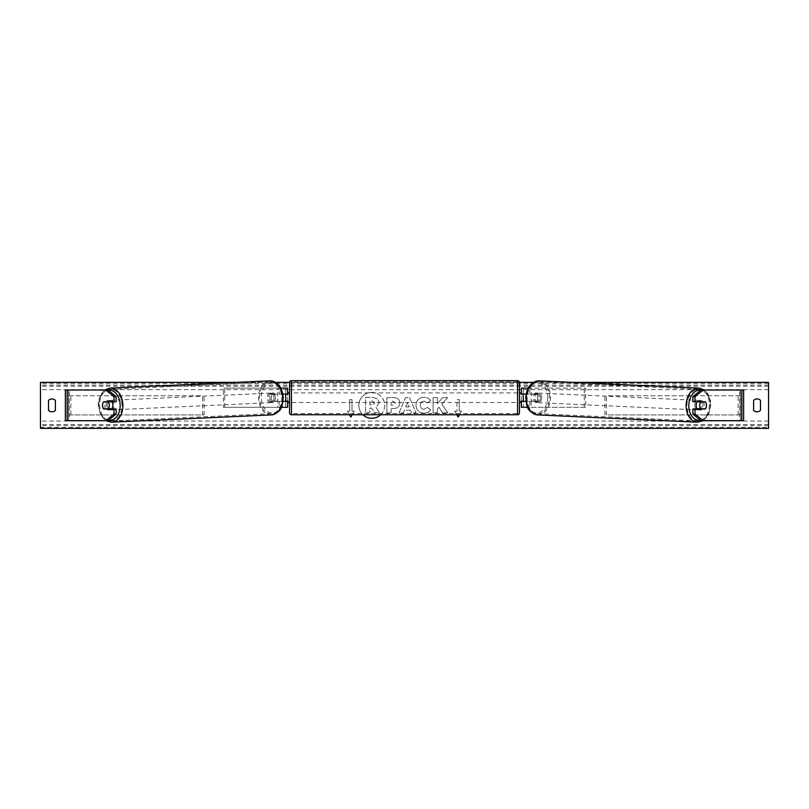 <?xml version="1.0" encoding="UTF-8"?>
<svg xmlns="http://www.w3.org/2000/svg" width="809" height="809" viewBox="0 0 809 809"><rect width="100%" height="100%" fill="white"/><g stroke="black" fill="none" stroke-linecap="round" stroke-linejoin="round"><path stroke-width="0.61" stroke-dasharray="4.04 3.03" d="M116.162 409L103.663 409M116.162 401.719L105.827 401.719A4.793 3.388 -90 0 0 104.644 405.36A4.793 3.388 -90 0 0 105.676 408.808M67.157 420.69L69.321 420.69L65.357 420.69L65.357 390.029L68.421 390.029L65.357 390.029M108.032 420.69L69.321 420.69L69.321 390.029L67.157 390.029M108.032 390.029L68.421 390.029L68.421 420.69L65.357 420.69M68.421 420.69L68.421 390.029M105.827 401.719L103.663 401.719M692.838 401.719L705.337 401.719M703.173 401.719A4.793 3.388 -90 0 1 704.356 405.36A4.793 3.388 -90 0 1 703.324 408.808M741.843 420.69L739.679 420.69L743.643 420.69L743.643 390.029L740.579 390.029L743.643 390.029M700.968 420.69L739.679 420.69L739.679 390.029L740.579 390.029L740.579 420.69L743.643 420.69M700.968 390.029L741.843 390.029M740.579 420.69L740.579 390.029M705.337 409L692.838 409M527.64 407.281L521.38 407.281L523.292 407.281L523.292 401.335L536.519 401.335A4.793 3.388 90 0 0 537.712 397.694A4.793 3.388 90 0 0 536.519 394.054L537.874 394.054A4.793 3.388 -90 0 1 539.067 397.694A4.793 3.388 -90 0 1 537.874 401.335L525.951 401.335M529.834 401.335L529.834 407.281L585.635 407.281L585.635 388.118L529.834 388.118L585.635 388.118M531.189 401.335L531.189 407.281L585.635 407.281M523.292 388.118L529.834 388.118L529.834 394.054L523.292 394.054L523.292 388.118L523.292 407.281M528.216 388.118L531.189 388.118L531.189 394.054L537.874 394.054M584.28 407.281L584.28 388.118M536.519 394.054L529.834 394.054M523.292 394.246L523.292 401.143L523.292 394.246L520.996 394.246L520.996 392.911M521.38 407.281L521.38 388.118M521.38 401.143L521.38 394.246M531.189 394.054L526.163 394.054M523.292 401.335L521.38 401.335M536.519 401.335L537.874 401.335M523.292 394.054L521.38 394.054M287.62 388.118L285.708 388.118L287.62 388.118L287.62 407.281L285.708 407.281L285.708 401.335L271.126 401.335L283.049 401.335M282.837 394.054L271.126 394.054A4.793 3.388 -90 0 0 269.933 397.694A4.793 3.388 -90 0 0 271.126 401.335M272.481 401.335A4.793 3.388 90 0 1 271.288 397.694A4.793 3.388 90 0 1 272.481 394.054L285.708 394.054L285.708 388.118L223.365 388.118L279.166 388.118L279.166 394.054M281.36 407.281L223.365 407.281L223.365 388.118M287.62 407.281L277.811 407.281L277.811 401.335M279.166 401.335L279.166 407.281L223.365 407.281M280.784 388.118L277.811 388.118L277.811 394.054M224.72 407.281L224.72 388.118M285.708 394.246L285.708 401.143L285.708 394.246L288.004 394.246L288.004 392.911M285.708 407.281L285.708 388.118M287.62 401.143L287.62 394.246M285.708 401.335L287.62 401.335M272.481 394.054L271.126 394.054M285.708 394.054L287.62 394.054M289.541 392.911L289.541 402.488L289.541 392.911M519.459 402.488L519.459 392.911L519.459 402.488M523.292 401.143L520.996 401.143L520.996 402.488M285.708 401.143L288.004 401.143L288.004 402.488M289.541 382.566L289.541 412.833M517.548 402.488L517.548 392.911L517.548 402.488L291.452 402.488L291.452 392.911L291.452 402.488M517.548 392.911L291.452 392.911M517.548 413.52L517.548 381.868L517.548 413.52L291.452 413.52L291.452 381.868L291.452 413.52M517.548 381.868L291.452 381.868M111.612 409A4.793 3.388 87.4 0 1 109.69 409.981A4.793 3.388 87.4 0 1 106.08 405.198A4.793 3.388 87.4 0 1 109.255 400.415A4.793 3.388 87.4 0 1 111.723 401.719M110.57 409A4.793 3.388 87.4 0 1 108.608 410.032A4.793 3.388 87.4 0 1 106.373 409M106.201 408.808A4.793 3.388 87.4 0 1 106.121 408.697L110.813 408.697M103.683 408.808L106.121 408.697M275.353 397.826A4.793 3.388 87.4 0 1 272.188 402.609A4.793 3.388 87.4 0 1 268.588 397.826A4.793 3.388 87.4 0 1 271.753 393.032A4.793 3.388 87.4 0 1 275.353 397.826M270.782 401.224L275.485 401.224A4.793 3.388 87.4 0 1 273.27 402.558A4.793 3.388 87.4 0 1 270.782 401.224L272.411 401.143A4.793 3.388 87.4 0 1 271.288 397.694A4.793 3.388 87.4 0 1 272.249 394.246L270.621 394.327A4.793 3.388 87.4 0 1 272.835 392.982A4.793 3.388 87.4 0 1 275.323 394.327L270.621 394.327M275.485 401.224L277.113 401.143A4.793 3.388 87.4 0 0 278.063 397.694A4.793 3.388 87.4 0 0 276.951 394.246L275.323 394.327M276.951 394.246L272.249 394.246M272.411 401.143L277.113 401.143M102.561 405.36A4.793 3.388 87.4 0 1 103.522 401.911L105.757 401.81M106.019 401.719A4.793 3.388 87.4 0 1 108.173 400.465A4.793 3.388 87.4 0 1 110.6 401.719M274.008 397.886A4.793 3.388 87.4 0 1 270.833 402.67A4.793 3.388 87.4 0 1 267.233 397.886A4.793 3.388 87.4 0 1 270.398 393.093A4.793 3.388 87.4 0 1 274.008 397.886M107.435 405.137A4.793 3.388 -92.6 0 0 111.045 409.92A4.793 3.388 -92.6 0 0 114.211 405.137A4.793 3.388 -92.6 0 0 110.611 400.354A4.793 3.388 -92.6 0 0 107.435 405.137M122.017 405.137A15.826 11.184 -92.6 0 0 110.105 389.331A15.826 11.184 -92.6 0 0 99.638 405.137A15.826 11.184 -92.6 0 0 111.541 420.943A15.826 11.184 -92.6 0 0 122.017 405.137M259.426 397.886A15.826 11.184 87.4 0 1 269.903 382.07A15.826 11.184 87.4 0 1 281.805 397.886A15.826 11.184 87.4 0 1 271.339 413.692A15.826 11.184 87.4 0 1 259.426 397.886M380.655 414.754A12.924 12.924 0 0 0 371.776 392.436A12.924 12.924 0 0 0 362.887 414.754M371.776 392.436A12.924 12.924 0 0 0 358.842 405.36A12.924 12.924 0 0 0 371.776 418.283A12.924 12.924 0 0 0 384.7 405.36A12.924 12.924 0 0 0 371.776 392.436M760.5 410.345A4.793 4.793 0 0 1 753.604 410.345L753.604 400.384A4.793 4.793 0 0 1 760.5 400.384L760.5 410.345M51.948 411.811A4.793 4.793 0 0 0 55.396 410.345L55.396 400.384A4.793 4.793 0 0 0 48.5 400.384L48.5 410.345A4.793 4.793 0 0 0 51.948 411.811M430.641 409.748C429.346 411.902 427.091 413.055 423.845 413.207C419.022 412.853 416.392 410.214 415.947 405.279L415.947 405.238C416.311 400.344 419.011 397.694 424.027 397.27C427.081 397.391 429.245 398.463 430.53 400.465L427.334 402.943L423.977 401.143C421.691 401.375 420.468 402.73 420.326 405.198L420.326 405.238C420.468 407.756 421.691 409.121 423.977 409.334L427.445 407.473L430.641 409.748C429.346 411.902 427.091 413.055 423.845 413.207C419.022 412.853 416.392 410.214 415.947 405.279L415.947 405.238C416.311 400.344 419.011 397.694 424.027 397.27C427.081 397.391 429.245 398.463 430.53 400.465L427.334 402.943L423.977 401.143C421.691 401.375 420.468 402.73 420.326 405.198L420.326 405.238C420.468 407.756 421.691 409.121 423.977 409.334L427.445 407.473L430.641 409.748M399.808 402.963L399.808 403.003C399.515 406.654 397.32 408.494 393.214 408.525L391.111 408.525L391.111 412.903L386.864 412.903L386.864 397.573L393.437 397.573C397.502 397.674 399.626 399.464 399.808 402.963C399.515 406.654 397.32 408.494 393.214 408.525L391.111 408.525L391.111 412.903L386.864 412.903L386.864 397.573L393.437 397.573C397.502 397.674 399.626 399.464 399.808 402.963L399.808 403.003M441.866 404.166L447.67 397.573L442.634 397.573L437.356 403.792L437.356 397.573L433.108 397.573L433.108 412.903L437.356 412.903L437.356 408.939L438.913 407.21L442.766 412.903L447.862 412.903L441.866 404.166L447.67 397.573L442.634 397.573L437.356 403.792L437.356 397.573L433.108 397.573L433.108 412.903L437.356 412.903L437.356 408.939L438.913 407.21L442.766 412.903L447.862 412.903L441.866 404.166M572.691 382.374L533.434 382.374M519.449 382.374L289.551 382.374M275.566 382.374L236.309 382.374M352.198 414.754L354.302 411.114L350.853 417.08L347.405 411.114L349.7 411.114L349.7 399.616L349.7 411.114L347.405 411.114L349.508 414.754M349.7 399.616L351.996 399.616L351.996 411.114L351.996 399.616L349.7 399.616M354.302 411.114L351.996 411.114L354.302 411.114M456.802 414.754L454.698 411.114L458.147 417.08L461.595 411.114L459.3 411.114L459.3 399.616L459.3 411.114L461.595 411.114L459.492 414.754M454.698 411.114L457.004 411.114L457.004 399.616L459.3 399.616L457.004 399.616L457.004 411.114L454.698 411.114M410.436 410.183L404.5 410.183L403.418 412.903L399.039 412.903L405.521 397.563L409.587 397.563L416.079 412.903L411.548 412.903L410.436 410.183L404.5 410.183L403.418 412.903L399.039 412.903L405.521 397.563L409.587 397.563L416.079 412.903L411.548 412.903L410.436 410.183M768.55 427.374L768.55 382.374L40.45 382.374L40.45 428.355L768.55 428.355L768.55 427.374L40.45 427.374M379.188 402.66L376.023 407.423L379.694 412.772L374.779 412.772L371.685 408.12L369.814 408.12L369.814 412.772L365.557 412.772L365.557 397.411L372.828 397.411L377.823 399.08L379.188 402.66L376.023 407.423L379.694 412.772L374.779 412.772L371.685 408.12L369.814 408.12L369.814 412.772L365.557 412.772L365.557 397.411L372.828 397.411L377.823 399.08L379.188 402.66M395.561 403.155L393.103 401.143L391.111 401.143L391.111 405.198L393.134 405.198L395.561 403.206L393.103 401.143L391.111 401.143L391.111 405.198L393.134 405.198L395.561 403.155M405.805 406.897L409.223 406.897L407.524 402.569L405.805 406.897L409.223 406.897L407.524 402.569L405.805 406.897M374.911 402.963L372.605 401.102L369.814 401.102L369.814 404.783L372.625 404.783L374.911 402.963L372.605 401.102L369.814 401.102L369.814 404.783L372.625 404.783L374.911 402.963M706.439 405.36A4.793 3.388 92.6 0 0 705.478 401.911L703.243 401.81M697.388 409A4.793 3.388 92.6 0 0 699.31 409.981A4.793 3.388 92.6 0 0 702.92 405.198A4.793 3.388 92.6 0 0 699.745 400.415A4.793 3.388 92.6 0 0 697.277 401.719M702.981 401.719A4.793 3.388 92.6 0 0 700.827 400.465A4.793 3.388 92.6 0 0 698.4 401.719M540.412 397.826A4.793 3.388 92.6 0 0 537.247 393.032A4.793 3.388 92.6 0 0 533.647 397.826A4.793 3.388 92.6 0 0 536.812 402.609A4.793 3.388 92.6 0 0 540.412 397.826M538.218 401.224L533.515 401.224A4.793 3.388 92.6 0 0 535.73 402.558A4.793 3.388 92.6 0 0 538.218 401.224L536.589 401.143A4.793 3.388 92.6 0 0 537.712 397.694A4.793 3.388 92.6 0 0 536.751 394.246L538.379 394.327A4.793 3.388 92.6 0 0 536.165 392.982A4.793 3.388 92.6 0 0 533.677 394.327L538.379 394.327M533.515 401.224L531.887 401.143A4.793 3.388 92.6 0 1 530.937 397.694A4.793 3.388 92.6 0 1 532.049 394.246L533.677 394.327M532.049 394.246L536.751 394.246M536.589 401.143L531.887 401.143M705.317 408.808L698.187 408.697M698.43 409A4.793 3.388 92.6 0 0 700.392 410.032A4.793 3.388 92.6 0 0 702.627 409M541.767 397.886A4.793 3.388 92.6 0 0 538.602 393.093A4.793 3.388 92.6 0 0 534.992 397.886A4.793 3.388 92.6 0 0 538.167 402.67A4.793 3.388 92.6 0 0 541.767 397.886M694.789 405.137A4.793 3.388 -87.4 0 1 698.389 400.354A4.793 3.388 -87.4 0 1 701.565 405.137A4.793 3.388 -87.4 0 1 697.955 409.92A4.793 3.388 -87.4 0 1 694.789 405.137M709.362 405.137A15.826 11.184 -87.4 0 1 697.459 420.943A15.826 11.184 -87.4 0 1 686.983 405.137A15.826 11.184 -87.4 0 1 698.895 389.331A15.826 11.184 -87.4 0 1 709.362 405.137M527.195 397.886A15.826 11.184 92.6 0 0 537.661 413.692A15.826 11.184 92.6 0 0 549.574 397.886A15.826 11.184 92.6 0 0 539.097 382.07A15.826 11.184 92.6 0 0 527.195 397.886M69.321 395.783L202.563 395.783L202.563 414.946L69.321 414.946L69.321 395.783L202.563 395.783M69.321 414.946L204.101 414.946L204.101 395.783M204.101 414.946L202.563 414.946M70.858 414.946L70.858 395.783M739.679 395.783L606.437 395.783L606.437 414.946L739.679 414.946L739.679 395.783L606.437 395.783M739.679 414.946L606.437 414.946M604.899 414.946L604.899 395.783M738.142 414.946L738.142 395.783M291.452 414.754L291.452 380.645M517.548 380.645L517.548 414.754M108.153 390.13A15.138 10.699 -92.6 0 0 98.769 405.198A15.138 10.699 -92.6 0 0 108.598 420.225M111.602 422.177A17.05 12.054 87.4 0 1 98.769 405.137A17.05 12.054 87.4 0 1 110.054 388.098M282.675 397.826A15.138 10.699 87.4 0 1 272.309 412.954A15.138 10.699 87.4 0 1 261.267 397.826A15.138 10.699 87.4 0 1 271.632 382.687A15.138 10.699 87.4 0 1 282.675 397.826M269.842 380.847A17.05 12.054 -92.6 0 0 258.556 397.886A17.05 12.054 -92.6 0 0 271.389 414.916M768.55 389.655L40.45 389.655M768.55 421.074L40.45 421.074M768.55 383.345L40.45 383.345M768.55 425.655L40.45 425.655M768.55 424.513L40.45 424.513M768.55 386.217L40.45 386.217M768.55 385.064L40.45 385.064M700.847 390.13A15.138 10.699 -87.4 0 1 710.231 405.198A15.138 10.699 -87.4 0 1 700.402 420.225M697.398 422.177A17.05 12.054 92.6 0 0 710.231 405.137A17.05 12.054 92.6 0 0 698.946 388.098M547.733 397.826A15.138 10.699 92.6 0 0 537.368 382.687A15.138 10.699 92.6 0 0 526.325 397.826A15.138 10.699 92.6 0 0 536.691 412.954A15.138 10.699 92.6 0 0 547.733 397.826M539.158 380.847A17.05 12.054 -87.4 0 1 550.444 397.886A17.05 12.054 -87.4 0 1 537.611 414.916M104.634 390.029L101.044 393.953L98.567 400.576L98.202 405.178L100.387 414.37L105.949 420.69M108.608 410.032L109.69 409.981M272.188 402.609L273.27 402.558M271.753 393.032L272.835 392.982M108.173 400.465L109.255 400.415M270.833 402.67L111.045 409.92M269.903 382.07L110.105 389.331M271.339 413.692L111.541 420.943M270.398 393.093L110.611 400.354M703.051 420.69L708.613 414.37L710.798 405.178L710.433 400.576L707.956 393.953L704.366 390.029M700.827 400.465L699.745 400.415M537.247 393.032L536.165 392.982M536.812 402.609L535.73 402.558M700.392 410.032L699.31 409.981M538.602 393.093L698.389 400.354M537.661 413.692L697.459 420.943M539.097 382.07L698.895 389.331M538.167 402.67L697.955 409.92"/><path stroke-width="1.21" d="M116.162 396.673L113.998 396.673L105.868 390.029L108.032 390.029L116.162 396.673L116.162 401.719L103.663 401.719A4.793 3.388 -90 0 0 102.48 405.36A4.793 3.388 -90 0 0 103.663 409L113.998 409L113.998 414.056L116.162 414.056L116.162 409L113.998 409M116.162 414.056L108.032 420.69L65.357 420.69L65.357 390.029L105.868 390.029M113.998 401.719L113.998 396.673M105.868 420.69L113.998 414.056M695.002 401.719L695.002 396.673L703.132 390.029L700.968 390.029L692.838 396.673L692.838 401.719L705.337 401.719A4.793 3.388 -90 0 1 706.52 405.36A4.793 3.388 -90 0 1 705.337 409L695.002 409L695.002 414.056L692.838 414.056L692.838 409L695.002 409M692.838 414.056L700.968 420.69L743.643 420.69L743.643 390.029L703.132 390.029M692.838 396.673L695.002 396.673M703.132 420.69L695.002 414.056M527.64 407.281L521.38 407.281L521.38 401.335L525.951 401.335M521.38 394.246L521.38 388.118L528.216 388.118M523.292 394.054L523.292 401.335M526.163 394.054L521.38 394.054M281.36 407.281L287.62 407.281L287.62 401.335L283.049 401.335M287.62 394.246L287.62 388.118L280.784 388.118M285.708 394.054L288.004 394.246L288.004 392.911L289.541 392.911M285.708 394.246L285.708 401.335M282.837 394.054L287.62 394.054M291.452 380.645L291.452 414.754A1.911 1.911 0 0 1 289.541 412.833L289.541 382.566A1.911 1.911 0 0 1 291.452 380.645L517.548 380.645A1.911 1.911 0 0 1 519.459 382.566L519.459 412.833A1.911 1.911 0 0 1 517.548 414.754L517.548 380.645M291.452 414.754L517.548 414.754M289.541 402.488L288.004 402.488L288.004 401.143L285.708 401.143M523.292 394.246L520.996 394.246L520.996 392.911L519.459 392.911L519.459 402.488L520.996 402.488L520.996 401.143L523.292 401.143M519.459 412.833L519.459 402.488M519.459 392.911L519.459 382.566M103.522 401.911L108.224 401.911A4.793 3.388 87.4 0 1 109.336 405.36A4.793 3.388 87.4 0 1 108.376 408.808L103.683 408.808A4.793 3.388 87.4 0 1 102.561 405.36M111.723 401.719A4.793 3.388 87.4 0 1 112.855 405.198A4.793 3.388 87.4 0 1 111.612 409M110.57 409A4.793 3.388 87.4 0 0 110.813 408.697L108.376 408.808M110.6 401.719A4.793 3.388 87.4 0 1 110.661 401.8L105.757 401.81M108.224 401.911L110.661 401.8M362.887 414.754A12.924 12.924 0 0 0 380.655 414.754M760.5 410.345A4.793 4.793 0 0 1 753.604 410.345L753.604 400.384A4.793 4.793 0 0 1 760.5 400.384L760.5 410.345M51.948 411.811A4.793 4.793 0 0 0 55.396 410.345L55.396 400.384A4.793 4.793 0 0 0 48.5 400.384L48.5 410.345A4.793 4.793 0 0 0 51.948 411.811M572.691 382.374L768.55 382.374L768.55 428.355L40.45 428.355L40.45 382.374L236.309 382.374M533.434 382.374L519.449 382.374M289.551 382.374L275.566 382.374M349.508 414.754L350.853 417.08L352.198 414.754M459.492 414.754L458.147 417.08L456.802 414.754M697.277 401.719A4.793 3.388 92.6 0 0 696.144 405.198A4.793 3.388 92.6 0 0 697.388 409M698.4 401.719A4.793 3.388 92.6 0 0 698.339 401.8L700.776 401.911A4.793 3.388 92.6 0 0 699.664 405.36A4.793 3.388 92.6 0 0 700.624 408.808L705.317 408.808A4.793 3.388 92.6 0 0 706.439 405.36M698.339 401.8L703.041 401.8A4.793 3.388 92.6 0 0 702.981 401.719M700.776 401.911L705.478 401.911M700.624 408.808L698.187 408.697A4.793 3.388 92.6 0 0 698.43 409M67.157 420.69L67.157 390.029M741.843 420.69L741.843 390.029M108.598 420.225A15.138 10.699 -92.6 0 0 120.177 405.198A15.138 10.699 -92.6 0 0 108.153 390.13M122.887 405.137A17.05 12.054 87.4 0 1 111.602 422.177L271.389 414.916A17.05 12.054 -92.6 0 0 282.675 397.886A17.05 12.054 -92.6 0 0 269.842 380.847L110.054 388.098A17.05 12.054 87.4 0 1 122.887 405.137M700.402 420.225A15.138 10.699 -87.4 0 1 688.823 405.198A15.138 10.699 -87.4 0 1 700.847 390.13M704.366 390.029L698.946 388.098A17.05 12.054 92.6 0 0 686.113 405.137A17.05 12.054 92.6 0 0 697.398 422.177L537.611 414.916A17.05 12.054 -87.4 0 1 526.325 397.886A17.05 12.054 -87.4 0 1 539.158 380.847C531.098 381.737 526.639 387.4 525.769 397.836C526.811 404.985 525.81 411.599 537.611 414.916M105.949 420.69L111.602 422.177M269.842 380.847C277.902 381.737 282.361 387.4 283.231 397.836C282.189 404.985 283.19 411.599 271.389 414.916M104.634 390.029L110.054 388.098M698.946 388.098L539.158 380.847M703.051 420.69L697.398 422.177"/></g></svg>
